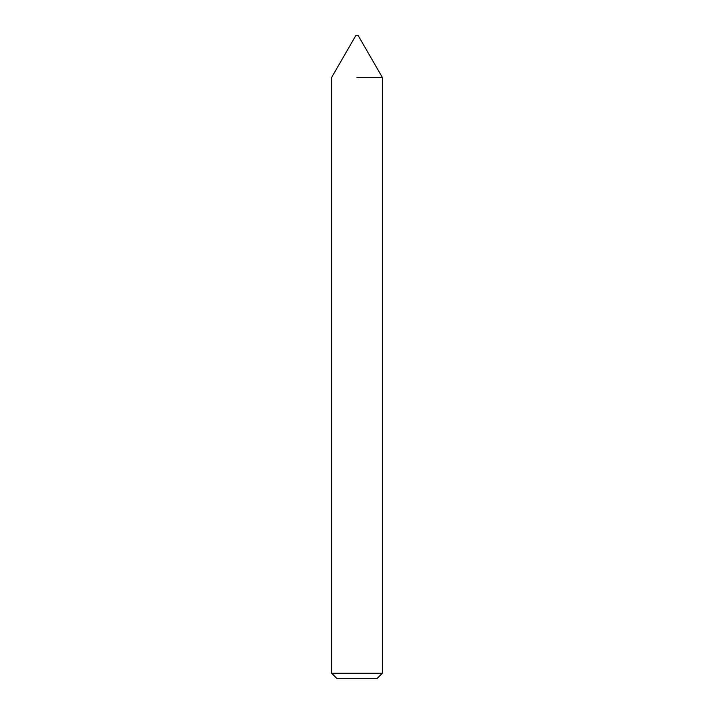 <?xml version="1.0" encoding="UTF-8"?>
<svg xmlns="http://www.w3.org/2000/svg" width="714" height="714" viewBox="0 0 714 714"><rect width="100%" height="100%" fill="white"/><g stroke="black" fill="none" stroke-linecap="round" stroke-linejoin="round"><path stroke-width="1.07" d="M357 77.442L382.365 77.442L357 77.442M357 673.231L382.365 673.231L382.365 77.442L358.267 35.7L355.733 35.7L331.635 77.442L331.635 673.231L357 673.231M331.635 673.231L336.705 678.3L377.295 678.3L382.365 673.231"/></g></svg>
